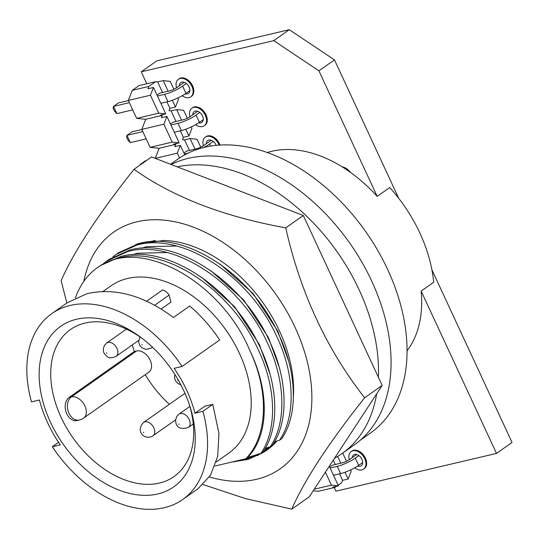 <?xml version="1.0" encoding="UTF-8"?>
<svg xmlns="http://www.w3.org/2000/svg" width="539" height="539" viewBox="0 0 539 539"><rect width="100%" height="100%" fill="white"/><g stroke="black" fill="none" stroke-linecap="round" stroke-linejoin="round"><path stroke-width="0.81" d="M273.677 443.267L275.57 442.506M264.386 449.809L271.4 446.548M273.266 444.837L272.316 445.302M242.294 459.592L247.408 458.662L262.392 452.928A121.74 81.618 -125.2 0 0 266.926 450.058A121.74 81.618 -125.2 0 0 276.851 441.084M293.391 396.98A121.74 81.618 -125.2 0 0 163.775 240.475L135.841 244.356M268.9 448.596L263.039 451.83M138.718 243.352L137.869 243.783M134.561 245.643L131.28 247.792M83.841 281.385A144.681 97 54.8 0 1 137.068 221.765A144.681 97 54.8 0 1 295.102 327.422A144.681 97 54.8 0 1 256.598 479.279A144.681 97 54.8 0 1 209.395 476.961M203.055 484.554L245.575 498.636L291.754 509.133L309.305 496.776L382.178 385.412L303.309 215.499L151.56 156.943L134.009 169.307C98.118 214.549 73.823 251.673 61.136 280.671L66.849 303.026M382.178 385.412L364.62 397.775C326.594 349.178 300.304 292.542 285.751 227.862C223.631 216.604 173.053 197.085 134.009 169.307M303.309 215.499L285.751 227.862M291.754 509.133C304.319 480.316 328.615 443.193 364.62 397.775M262.392 452.928L248.129 459.396L232.053 462.004M234.317 461.876L233.124 461.748M258.134 455.381L257.285 455.455M268.732 448.704L266.562 448.92M116.262 254.32L118.479 252.764L139.203 243.446C184.607 230.685 250.952 273.96 278.117 333.122C296.989 371.587 298.478 414.255 281.762 438.645L279.552 440.201C296.261 415.812 294.772 373.143 275.901 334.685C248.735 275.517 182.398 232.242 136.994 245.002L116.262 254.32L112.819 256.941M106.978 260.863L109.195 259.299L129.919 249.988C175.323 237.221 241.661 280.502 268.826 339.664C287.698 378.129 289.187 420.797 272.478 445.187L270.261 446.743C286.977 422.354 285.488 379.685 266.616 341.221C239.444 282.059 173.107 238.784 127.703 251.545L106.978 260.863L103.535 263.483M75.386 297.966A125.041 83.835 54.8 0 1 97.862 267.277L99.904 265.842L120.628 256.524C166.032 243.763 232.37 287.038 259.542 346.206C278.414 384.671 279.903 427.333 263.187 451.729L260.977 453.286C277.686 428.896 276.197 386.227 257.325 347.763C230.16 288.601 163.822 245.326 118.418 258.087L106.311 262.365C149.862 241.802 223.274 285.933 249.88 350.707C269.48 391.994 267.6 436.563 245.845 458.756L214.96 466.019M216.321 461.93L228.765 453.164A102.309 68.588 -125.2 0 0 233.192 341.355A102.309 68.588 -125.2 0 0 127.595 278.468A102.309 68.588 -125.2 0 0 110.953 285.865L102.996 291.471M39.435 399.999A102.309 68.588 -125.2 0 0 60.267 444.877L52.33 446.743A113.675 76.215 -125.2 0 0 182.647 499.545A113.675 76.215 -125.2 0 0 202.9 411.345L194.963 413.211A102.309 68.588 -125.2 0 0 174.131 368.326L182.067 366.459A113.675 76.215 -125.2 0 0 70.238 305.438A113.675 76.215 -125.2 0 0 51.744 313.658A113.675 76.215 -125.2 0 0 31.498 401.865L39.435 399.999M51.744 313.658L67.045 302.884L86.853 293.735C114.679 287.361 143.536 295.271 173.43 317.478L189.721 306.004A113.675 76.215 -125.2 0 1 219.683 339.974L182.067 366.459M76.639 319.229A98.172 65.819 54.8 0 1 141.602 337.966A98.172 65.819 54.8 0 1 190.045 406.75A98.172 65.819 54.8 0 1 157.752 493.973A98.172 65.819 54.8 0 1 50.518 422.28A98.172 65.819 54.8 0 1 76.639 319.229M143.111 339.132A89.905 60.274 -125.2 0 0 85.074 323.056A89.905 60.274 -125.2 0 0 70.447 329.558A89.905 60.274 -125.2 0 0 66.553 427.818A89.905 60.274 -125.2 0 0 159.355 483.085A89.905 60.274 -125.2 0 0 173.982 476.577A89.905 60.274 -125.2 0 0 189.452 404.937M136.569 350.99L71.37 396.899A12.404 8.887 -103.2 0 0 68.972 413.238A12.404 8.887 -103.2 0 0 79.334 420.009L77.111 420.535A12.404 8.887 -103.2 0 1 66.748 413.757A12.404 8.887 -103.2 0 1 69.147 397.425L134.346 351.509L136.569 350.99A12.404 8.314 54.8 0 1 149.37 358.61A12.404 8.314 54.8 0 1 148.831 372.166L83.633 418.075A12.404 8.314 -125.2 0 0 84.172 404.526A12.404 8.314 -125.2 0 0 71.37 396.899L69.147 397.425M170.546 164.274L177.54 159.349A167.413 112.24 54.8 0 1 204.773 147.241A167.413 112.24 54.8 0 1 377.569 250.15A167.413 112.24 54.8 0 1 370.32 433.113L360.476 440.046M267.317 152.503A124.01 83.141 54.8 0 1 271.851 151.257A124.01 83.141 54.8 0 1 342.245 166.888A124.01 83.141 54.8 0 1 350.545 172.44A124.01 83.141 54.8 0 1 377.192 196.391L389.731 187.559A124.01 83.141 54.8 0 1 433.679 282.241L421.141 291.067A124.01 83.141 54.8 0 1 407.019 350.889M342.245 166.888A11.784 7.896 54.8 0 1 350.545 172.44M203.432 145.732A10.746 7.202 54.8 0 1 205.285 137.162A10.746 7.202 54.8 0 1 207.03 136.387A10.746 7.202 54.8 0 1 219.137 145.092M205.285 137.162L205.986 136.67A10.746 7.202 54.8 0 1 207.731 135.895A10.746 7.202 54.8 0 1 220 145.038M189.991 116.761A10.746 7.202 54.8 0 1 191.844 108.211A10.746 7.202 54.8 0 1 193.589 107.436A10.746 7.202 54.8 0 1 204.685 114.039A10.746 7.202 54.8 0 1 204.22 125.789A10.746 7.202 54.8 0 1 202.469 126.564A10.746 7.202 54.8 0 1 195.617 124.704M191.844 108.211L192.544 107.719A10.746 7.202 54.8 0 1 194.296 106.938A10.746 7.202 54.8 0 1 205.386 113.547A10.746 7.202 54.8 0 1 204.921 125.291L204.22 125.789M176.543 87.796A10.746 7.202 54.8 0 1 178.402 79.26A10.746 7.202 54.8 0 1 180.154 78.485A10.746 7.202 54.8 0 1 191.244 85.088A10.746 7.202 54.8 0 1 190.779 96.838A10.746 7.202 54.8 0 1 189.034 97.613A10.746 7.202 54.8 0 1 182.169 95.747M178.402 79.26L179.11 78.768A10.746 7.202 54.8 0 1 180.855 77.987A10.746 7.202 54.8 0 1 191.951 84.596A10.746 7.202 54.8 0 1 191.48 96.34L190.779 96.838M349.265 459.754A10.746 7.202 54.8 0 1 351.212 451.547A10.746 7.202 54.8 0 1 352.964 450.772A10.746 7.202 54.8 0 1 364.054 457.382A10.746 7.202 54.8 0 1 363.589 469.125A10.746 7.202 54.8 0 1 361.844 469.9A10.746 7.202 54.8 0 1 354.689 467.818M351.212 451.547L351.92 451.055A10.746 7.202 54.8 0 1 353.665 450.281A10.746 7.202 54.8 0 1 364.762 456.883A10.746 7.202 54.8 0 1 364.297 468.627L363.589 469.125M206.215 143.792A6.616 4.433 54.8 0 1 207.663 140.544A6.616 4.433 54.8 0 1 208.741 140.066A6.616 4.433 54.8 0 1 216.159 145.348M192.773 114.82A6.616 4.433 54.8 0 1 194.222 111.593A6.616 4.433 54.8 0 1 195.3 111.115A6.616 4.433 54.8 0 1 202.125 115.178A6.616 4.433 54.8 0 1 201.842 122.407A6.616 4.433 54.8 0 1 200.764 122.885A6.616 4.433 54.8 0 1 198.736 122.818M179.332 85.849A6.616 4.433 54.8 0 1 180.787 82.642A6.616 4.433 54.8 0 1 181.859 82.164A6.616 4.433 54.8 0 1 188.69 86.227A6.616 4.433 54.8 0 1 188.401 93.456A6.616 4.433 54.8 0 1 187.323 93.934A6.616 4.433 54.8 0 1 185.275 93.86M352.162 457.726A6.616 4.433 54.8 0 1 353.597 454.929A6.616 4.433 54.8 0 1 354.669 454.451A6.616 4.433 54.8 0 1 361.501 458.514A6.616 4.433 54.8 0 1 361.211 465.743A6.616 4.433 54.8 0 1 360.133 466.222A6.616 4.433 54.8 0 1 357.68 466.019M334.517 458.251A167.831 112.516 -125.2 0 0 341.719 453.757L354.258 444.924A167.831 112.516 -125.2 0 0 361.521 261.516A167.831 112.516 -125.2 0 0 188.3 158.351A167.831 112.516 -125.2 0 0 171.112 164.489M341.719 453.757A167.831 112.516 -125.2 0 0 376.694 393.793M378.385 377.246A167.831 112.516 -125.2 0 0 313.685 223.267A167.831 112.516 -125.2 0 0 177.23 166.847M333.493 475.27L340.594 473.599A14.054 2.715 -24.9 0 0 358.664 465.352L362.659 462.536M330.131 468.02L337.232 466.356A14.054 2.715 -24.9 0 0 355.302 458.103L358.88 455.59M356.71 454.525L349.696 459.457A5.788 1.118 155.1 0 1 342.252 462.86L332.381 465.177L329.693 467.07M325.401 472.171L331.431 485.154L338.418 485.868L329.295 466.222M313.247 490.753L318.401 491.278L334.962 487.384L332.873 487.175L338.418 485.868M331.431 485.154L314.271 489.19M334.962 487.384L336.464 486.326M338.094 485.181L341.679 482.654L342.588 480.33L339.577 473.842M333.243 460.198L335.245 464.503M344.987 472.252L348.133 479.03L342.588 480.33M337.643 456.439L340.783 463.203M153.48 87.459L150.435 95.235L158.756 113.163L165.742 113.884L153.48 87.459L147.935 88.76L148.845 86.435L155.562 81.706L138.995 85.6L132.284 90.33L128.329 100.436L136.65 118.364L145.725 119.294L141.77 129.4L150.098 147.329L159.173 148.259L155.225 158.358L177.324 153.17L179.554 157.974M141.238 71.802L273.758 40.641L289.308 29.692L156.782 60.853L141.238 71.802L146.79 83.767M334.227 487.559L335.905 491.177L496.5 453.414L512.05 442.465L431.901 269.803M289.308 29.692L334.456 59.876L398.712 198.298M348.133 479.03L351.172 471.248L350.559 469.92M342.406 453.272L342.851 453.319L346.537 461.256M273.758 40.641L318.913 70.825L334.456 59.876M421.141 291.067L496.5 453.414M318.913 70.825L377.192 196.391M155.562 81.706L157.651 81.921L163.196 80.614L170.183 81.328L173.868 89.272M177.89 97.936L178.503 99.264L175.458 107.039L169.92 108.346L169.01 110.67L171.099 110.886L176.017 121.484M171.099 110.886L176.637 109.579L183.624 110.3L187.309 118.236M191.332 126.901L191.951 128.228L188.906 136.01L183.361 137.31L182.452 139.635L184.54 139.85L189.465 150.448M184.54 139.85L190.085 138.55L197.072 139.264L200.757 147.201M127.871 140.005L126.557 137.169L126.948 135.336L130.31 142.586L127.871 140.005M114.43 111.034L113.116 108.204L113.5 106.372L116.869 113.614L114.43 111.034M174.272 132.25L181.367 130.579A14.054 2.715 -24.9 0 0 199.443 122.333L203.27 119.638M170.903 125.001L178.005 123.33A14.054 2.715 -24.9 0 0 196.075 115.083L199.794 112.469M197.746 111.317L190.469 116.437A5.788 1.118 155.1 0 1 183.031 119.833L173.16 122.158L170.465 124.051M160.824 103.279L167.925 101.615A14.054 2.715 -24.9 0 0 185.995 93.362L189.829 90.66M157.462 96.036L164.557 94.365A14.054 2.715 -24.9 0 0 182.633 86.119L186.339 83.505M184.291 82.359L177.028 87.473A5.788 1.118 155.1 0 1 169.583 90.869L159.712 93.193L157.017 95.086M203.695 147.504A14.054 2.715 -24.9 0 0 209.523 144.048L213.249 141.427M211.207 140.275L203.917 145.409A5.788 1.118 155.1 0 1 196.472 148.804L186.602 151.122L183.914 153.022M141.831 129.522L131.887 131.86L126.948 135.336L142.801 131.61M172.204 142.134L179.191 142.848L166.922 116.424L163.883 124.199L172.204 142.134L150.098 147.329M177.324 153.17L180.37 145.389L184.762 154.848M128.383 100.557L118.439 102.895L113.5 106.372L129.353 102.646M146.413 160.575L145.328 160.824L140.396 164.301L140.268 164.9M141.481 164.051L140.396 164.301L140.571 164.685M180.37 145.389L174.825 146.689L175.741 144.364L173.646 144.149L179.191 142.848M166.922 116.424L161.383 117.724L162.293 115.4L160.204 115.184L165.742 113.884M184.351 153.965L188.266 153.049M157.651 81.921L162.569 92.519M166.901 101.851L169.92 108.346M163.196 80.614L168.114 91.212M172.312 100.267L175.458 107.039M130.31 142.586L146.163 138.86M148.845 86.435L132.284 90.33M150.435 95.235L128.329 100.436M158.756 113.163L136.65 118.364M162.293 115.4L145.725 119.294M163.883 124.199L141.77 129.4M175.741 144.364L159.173 148.259M116.869 113.614L132.715 109.889M180.349 130.822L183.361 137.31M176.637 109.579L181.562 120.184M185.76 129.232L188.906 136.01M190.085 138.55L195.003 149.148M145.247 374.686A89.905 60.274 -125.2 0 0 169.361 404.304M132.277 344.953A89.905 60.274 -125.2 0 0 134.346 351.509M182.647 499.545L197.948 488.772L210.473 475.277L217.695 456.358L218.935 433.444L212.79 404.378L202.9 411.345M58.562 442.351L52.33 446.743M154.686 305.249L169.131 295.076L170.917 302.143L161.168 309.015M146.601 301.2L162.542 289.969A9.096 6.097 54.8 0 1 169.131 295.076M212.79 404.378L204.982 406.15L194.963 413.211M97.862 267.277A125.041 83.835 54.8 0 1 106.311 262.365M249.88 350.707C269.81 391.314 269.028 435.62 247.576 457.537L245.845 458.756M260.977 453.286L247.576 457.537M201.579 277.289L234.485 306.597L259.165 344.165L269.985 373.877M270.261 446.743L265.222 448.374M132.223 254.752L137.445 253.229L167.11 252.548M210.87 270.753L243.776 300.055L268.456 337.623L279.269 367.335M279.552 440.201L274.506 441.832M141.508 248.209L146.736 246.687L176.394 246.006M220.155 264.211L253.06 293.512L277.74 331.081L288.56 360.793M150.799 241.667L154.976 240.407M184.965 393.315L143.596 422.448A8.166 5.471 54.8 0 1 143.92 422.246A8.166 5.471 54.8 0 1 152.935 426.208A8.166 5.471 54.8 0 1 152.995 435.802A8.166 5.471 54.8 0 1 152.672 436.004M152.382 347.129A8.166 5.471 54.8 0 1 151.486 348.019L152.544 347.278M126.422 329.107L106.709 342.986A8.166 5.471 54.8 0 1 115.225 345.654A8.166 5.471 54.8 0 1 117.125 355.275A8.166 5.471 54.8 0 1 116.114 356.34L138.732 340.412M188.374 427.481C179.959 429.967 175.707 427.427 175.613 419.861L176.805 416.418L178.968 414.134A8.166 5.471 54.8 0 1 186.4 415.677A8.166 5.471 54.8 0 1 190.126 424.18A8.166 5.471 54.8 0 1 188.374 427.481L193.272 424.031M143.367 432.217L143.697 432.743L143.367 432.217M142.087 344.98L141.959 344.421L142.087 344.98M106.863 353.234L106.432 352.802L106.863 353.234M178.032 380.601L177.715 380.076L178.032 380.601M178.665 424.031L179.15 424.287L178.665 424.031M355.302 458.103L358.664 465.352M337.232 466.356L340.594 473.599M196.075 115.083L199.443 122.333M178.005 123.33L181.367 130.579M182.633 86.119L185.995 93.362M164.557 94.365L167.925 101.615M209.523 144.048L210.473 146.103M143.596 422.448C135.222 431.24 144.317 440.275 152.288 436.246L175.613 419.868M151.486 348.019L145.874 349.413L141.878 347.756L140.207 346.004L139.082 343.747L138.685 341.335L139.958 336.895M106.709 342.986L104.586 345.203C102.841 348.841 102.922 351.886 104.835 354.325C107.295 356.063 107.881 359.911 116.114 356.34M174.892 374.504L174.535 376.97L174.932 379.382L176.058 381.639L177.729 383.391L180.909 384.907M79.334 420.009A12.404 12.404 0 0 0 83.633 418.075M178.968 414.134L189.89 406.44"/></g></svg>
